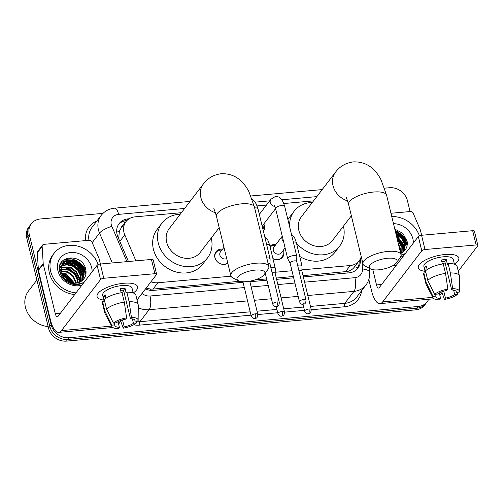 <?xml version="1.0" encoding="UTF-8"?>
<svg xmlns="http://www.w3.org/2000/svg" width="503" height="503" viewBox="0 0 503 503"><rect width="100%" height="100%" fill="white"/><g stroke="black" fill="none" stroke-linecap="round" stroke-linejoin="round"><path stroke-width="0.75" d="M227.809 263.226A8.337 7.187 -142.6 0 1 214.882 257.505A8.337 7.187 -142.6 0 1 215.976 251.745A8.337 7.187 -142.6 0 1 222.483 249.243M283.378 250.161A8.337 7.187 -142.6 0 1 283.761 251.343A8.337 7.187 -142.6 0 1 282.667 257.102A8.337 7.187 -142.6 0 1 272.922 258.548M263.824 223.942A8.872 7.646 -142.6 0 1 264.364 225.507A8.872 7.646 -142.6 0 1 263.427 231.311M123.411 225.004A5.212 4.489 37.4 0 0 121.204 227.89L119.374 231.248L118.677 238.68M303.013 275.644L347.718 271.438C350.736 270.576 353.024 269.017 354.584 266.76M146.115 288.112L150.617 289.08L153.044 289.068L239.824 281.296M254.845 279.957L266.628 278.901M276.292 278.033L293.35 276.505M301.913 269.86L350.207 265.534A15.637 13.474 37.4 0 0 359.18 260.787A15.637 13.474 37.4 0 0 361.223 256.58M150.95 281.793A15.637 13.474 37.4 0 0 157.879 282.749L231.009 276.204M275.191 272.249L291.96 270.746M181.407 212.694L134.986 216.85A15.637 13.474 37.4 0 0 126.014 221.597A15.637 13.474 37.4 0 0 124.782 234.851L135.898 260.843M313.564 200.867L283.837 203.526M266.439 205.086L257.115 205.916M269.966 246.338A8.337 7.187 -142.6 0 1 275.927 244.464M428.675 299.247A15.637 13.474 -142.6 0 1 427.217 301.743A15.637 13.474 -142.6 0 1 418.245 306.49L69.043 337.752A15.637 13.474 -142.6 0 1 51.13 324.793L29.293 234.53L28.005 236.209A15.637 13.474 -142.6 0 1 30.054 225.413A15.637 13.474 -142.6 0 0 28.005 236.209L49.841 326.472L28.005 236.209L26.716 237.894A15.637 13.474 -142.6 0 1 28.772 227.092L31.343 223.734A15.637 13.474 -142.6 0 1 40.309 218.981L102.964 213.373M69.043 337.752L67.76 339.431A15.637 13.474 -142.6 0 1 49.841 326.472A15.637 13.474 -142.6 0 0 67.76 339.431L416.962 308.176L67.76 339.431L66.471 341.109A15.637 13.474 -142.6 0 1 48.552 328.151L26.716 237.894M427.217 301.743L425.928 303.422A15.637 13.474 -142.6 0 1 416.962 308.176A15.637 13.474 -142.6 0 0 425.928 303.422L424.645 305.107A15.637 13.474 -142.6 0 1 415.673 309.854L66.471 341.109M67.327 258.089A20.849 17.963 -142.6 0 1 85.9 270.136A20.849 17.963 -142.6 0 0 67.327 258.089M395.232 230.908A20.849 17.963 -142.6 0 1 407.122 241.383A20.849 17.963 -142.6 0 0 395.232 230.908M384.556 188.172L389.511 187.726A15.637 13.474 -142.6 0 1 407.43 200.684L410.064 211.562M29.293 234.53A15.637 13.474 -142.6 0 1 31.343 223.734M63.956 259.724A20.849 17.963 -142.6 0 1 68.867 260.17M70.565 260.592A20.849 17.963 -142.6 0 1 83.02 269.331M84.196 271.098A20.849 17.963 -142.6 0 1 85.85 274.456M395.848 233.455A20.849 17.963 -142.6 0 1 404.249 240.579M405.424 242.345A20.849 17.963 -142.6 0 1 407.078 245.703M129.139 218.767L128.102 218.862A15.637 13.474 37.4 0 0 119.129 223.609A15.637 13.474 37.4 0 0 117.897 236.863L128.441 261.51M303.328 276.946L349 272.859A15.637 13.474 37.4 0 0 357.966 268.112A15.637 13.474 37.4 0 0 360.4 259.806L360.343 258.919M145.436 288.992A15.637 13.474 37.4 0 0 153.396 290.369L243.062 282.34M249.89 281.73L266.948 280.202M276.612 279.341L293.664 277.813M118.526 224.476A15.637 13.474 -142.6 0 1 126.813 220.54L126.945 220.528M359.079 260.919L359.111 261.491A15.637 13.474 -142.6 0 1 357.287 268.923M444.998 254.505A20.849 7.243 -13.6 0 1 453.014 254.631A20.849 7.243 -13.6 0 1 454.448 264.194A20.849 7.243 -13.6 0 0 458.83 258.008A20.849 7.243 -13.6 0 0 444.998 254.505A20.849 7.243 -13.6 0 0 421.929 262.151A20.849 7.243 -13.6 0 0 425.048 271.312A20.849 7.243 -13.6 0 1 418.301 267.81A20.849 7.243 -13.6 0 1 444.998 254.505M390.963 213.272L410.366 211.537A2.609 2.245 37.4 0 1 413.221 213.285L420.307 229.852A2.609 2.245 37.4 0 1 420.439 230.261L421.652 235.266M368.837 279.467L371.686 291.243A20.849 7.715 -95.1 0 0 379.972 303.611A20.849 7.715 -95.1 0 0 382.714 301.844L421.778 250.79L418.333 236.542L379.268 287.59A5.212 1.93 84.9 0 1 378.583 288.037A5.212 1.93 84.9 0 1 376.508 284.943L372.811 269.658M439.842 295.299L441.974 292.507M458.271 271.211L477.731 245.785A2.609 0.905 166.4 0 0 477.85 245.389A2.609 0.905 166.4 0 0 476.121 244.948L472.675 230.695A2.609 0.905 -13.6 0 1 474.404 231.135L477.85 245.389M418.333 236.542A2.609 0.905 -13.6 0 1 421.545 235.272L424.997 249.526L476.121 244.948M424.997 249.526A2.609 0.905 166.4 0 0 421.778 250.79M421.545 235.272L472.675 230.695M441.835 261.623A10.425 3.622 166.4 0 1 442.47 261.56A10.425 3.622 166.4 0 1 444.778 261.478L451.675 289.98A10.425 3.622 -13.6 0 1 456.284 291.815A10.425 3.622 -13.6 0 1 456.296 292.375L456.032 291.306M453.643 290.174L454.687 294.481A10.425 3.622 -13.6 0 1 445.451 298.116L443.765 291.155M445.092 262.767A10.425 3.622 -13.6 0 1 442.407 263.987M442.407 264.006L441.433 259.976A15.115 5.25 -13.6 0 1 443.916 259.667A15.115 5.25 -13.6 0 1 446.255 259.542L447.406 264.295L448.06 263.44A17.203 5.973 -13.6 0 1 457.12 266.464L459.421 275.965A17.203 5.973 -13.6 0 1 459.478 276.487L459.371 291.482A13.55 4.709 -13.6 0 1 459.258 292.111L456.296 292.375M425.412 272.833L423.872 266.464A15.115 5.25 -13.6 0 1 443.225 256.819A15.115 5.25 -13.6 0 1 453.26 259.353L454.423 264.182M427.154 269.551L426.28 265.942A15.115 5.25 -13.6 0 0 424.67 268.042L425.821 272.796L423.866 272.972L426.167 282.472L433.039 296.418L436.007 296.148L435.541 294.236M439.276 292.979L440.628 298.549L439.635 299.838A13.55 4.709 -13.6 0 1 433.121 297.833L426.167 284.541A17.203 5.973 -13.6 0 1 425.984 284.057L423.683 274.556A17.203 5.973 -13.6 0 1 423.866 272.972M425.475 270.865A17.203 5.973 -13.6 0 1 443.237 263.874L445.532 273.374L447.84 289.118L446.853 290.413A10.425 3.622 -13.6 0 0 437.616 294.048L434.649 294.318L427.77 280.372L425.475 270.865M425.984 284.057A17.203 5.973 -13.6 0 1 426.167 282.472M427.77 280.372A17.203 5.973 -13.6 0 1 445.532 273.374M441.741 291.847L444.457 299.411L445.451 298.116M454.687 294.481L457.655 294.211L457.648 292.256M457.655 294.211A13.55 4.709 -13.6 0 1 444.457 299.411M433.121 297.833A13.55 4.709 -13.6 0 1 433.039 296.418M434.649 294.318A13.55 4.709 -13.6 0 1 447.84 289.118M440.628 298.549A10.425 3.622 -13.6 0 1 436.019 296.713A10.425 3.622 -13.6 0 1 436.007 296.148M451.675 289.98L452.662 288.691L450.355 272.94L448.06 263.44M450.355 272.94A17.203 5.973 -13.6 0 1 459.421 275.965M452.662 288.691A13.55 4.709 -13.6 0 1 459.371 291.482M444.778 261.478L446.255 259.542M424.67 268.042L426.745 267.86M391.755 216.535A26.062 22.453 -142.6 0 1 419.408 235.813M401.048 255.398L404.89 253.713L401.042 255.046M394.792 229.098L402.777 233.304L407.084 241.151C407.782 245.42 406.625 248.916 403.595 251.651A13.034 11.229 -142.6 0 1 400.696 253.506M393.484 223.684A18.246 15.719 -142.6 0 1 412.881 238.868A18.246 15.719 -142.6 0 1 413.353 243.05M403.11 256.429A18.246 15.719 -142.6 0 1 400.551 256.951M403.878 251.406L405.091 243.175L402.174 237.209L395.641 232.593M404.06 251.23L405.493 242.647L402.576 236.68L397.244 232.556L395.465 231.883M402.909 252.223L403.488 245.275L396.408 235.781M403.173 252.016L403.884 244.754L396.201 234.926M401.765 252.984L401.878 247.375L397.364 239.736M402.067 252.802L402.281 246.854L397.106 238.648M400.533 252.814L400.269 249.475L398.785 245.609M400.797 253.462L400.671 248.954L398.338 243.748M397.225 264.125A26.062 22.453 -142.6 0 1 395.402 263.893M395.936 265.804A26.062 22.453 -142.6 0 1 393.252 265.421M403.714 246.74L396.754 237.221M405.324 244.64L401.778 238.196L395.899 233.681M407.285 244.018L403.62 236.372L397.106 231.393L395.169 230.657M400.551 252.185L399.778 249.721M403.764 247.985L396.873 237.705M405.374 245.885L402.048 239.032L395.999 234.09M407.204 244.961L403.419 236.636L396.905 231.657L395.257 231.009M387.555 258.259A14.336 4.98 166.4 0 0 372.572 262.918A14.336 4.98 166.4 0 0 370.629 268.96A14.336 4.98 166.4 0 0 378.715 269.815A14.336 4.98 166.4 0 0 396.509 262.698A14.336 4.98 166.4 0 0 387.555 258.259M370.629 268.96L364.933 265.999A19.548 6.791 -13.6 0 1 362.984 263.88A19.548 6.791 -13.6 0 1 388.014 251.406A19.548 6.791 -13.6 0 1 400.985 254.688A19.548 6.791 -13.6 0 1 400.225 257.461L396.509 262.698M345.85 196.962C346.121 196.767 347.045 199.276 348.623 204.501A19.548 6.791 166.4 0 1 373.647 192.027A19.548 6.791 166.4 0 1 386.618 195.309L381.085 179.911C374.647 167.493 365.43 161.488 353.439 161.891C345.913 162.853 339.953 166.26 335.551 172.127L301.379 216.793A19.548 16.844 37.4 0 0 298.813 230.292A19.548 16.844 37.4 0 0 313.671 245.665A19.548 16.844 37.4 0 0 332.42 240.547L351.358 215.806M289.728 227.186A28.671 24.704 -142.6 0 1 294.129 211.247A28.671 24.704 -142.6 0 1 312.357 202.445M343.404 226.199A28.671 24.704 -142.6 0 1 343.43 226.293A28.671 24.704 -142.6 0 1 339.663 246.093A28.671 24.704 -142.6 0 1 296.474 243.068M287.905 219.635A28.671 24.704 -142.6 0 1 289.307 217.554L294.129 211.247M339.663 246.093L334.841 252.393A28.671 24.704 -142.6 0 1 299.7 256.417M255.398 270.086A14.336 4.98 166.4 0 0 240.415 274.751A14.336 4.98 166.4 0 0 238.472 280.787A14.336 4.98 166.4 0 0 246.558 281.642A14.336 4.98 166.4 0 0 264.352 274.525A14.336 4.98 166.4 0 0 255.398 270.086M238.472 280.787L232.776 277.826A19.548 6.791 -13.6 0 1 230.833 275.707A19.548 6.791 -13.6 0 1 255.857 263.232A19.548 6.791 -13.6 0 1 268.828 266.515A19.548 6.791 -13.6 0 1 268.068 269.287L264.352 274.525M213.693 208.789C213.964 208.594 214.888 211.109 216.466 216.328A19.548 6.791 166.4 0 1 241.49 203.853A19.548 6.791 166.4 0 1 254.461 207.135L248.935 191.737C242.49 179.326 233.273 173.315 221.289 173.717C213.756 174.679 207.796 178.093 203.401 183.953L169.222 228.62A19.548 16.844 37.4 0 0 166.656 242.119A19.548 16.844 37.4 0 0 181.514 257.492A19.548 16.844 37.4 0 0 200.263 252.38L219.201 227.633M211.247 238.026A28.671 24.704 -142.6 0 1 211.273 238.126A28.671 24.704 -142.6 0 1 207.513 257.92A28.671 24.704 -142.6 0 1 180.011 265.421A28.671 24.704 -142.6 0 1 158.212 242.874A28.671 24.704 -142.6 0 1 161.979 223.081A28.671 24.704 -142.6 0 1 180.2 214.272M207.513 257.92L202.69 264.226A28.671 24.704 -142.6 0 1 175.189 271.727A28.671 24.704 -142.6 0 1 153.39 249.18A28.671 24.704 -142.6 0 1 157.15 229.381L161.979 223.081M263 229.538A7.822 6.734 37.4 0 0 263.069 226.017A7.822 6.734 37.4 0 0 262.83 225.237M296.695 261.503L296.814 256.543A4.69 1.628 166.4 0 0 296.795 256.392A4.69 1.628 166.4 0 0 293.683 255.606A4.69 1.628 166.4 0 0 287.898 257.882A4.69 1.628 166.4 0 0 287.678 258.599A4.69 1.628 166.4 0 0 287.735 258.743L290.105 263.094M296.688 261.56A3.389 1.176 166.4 0 0 296.682 261.447A3.389 1.176 166.4 0 0 294.431 260.881A3.389 1.176 166.4 0 0 290.25 262.528A3.389 1.176 166.4 0 0 290.093 263.044A3.389 1.176 166.4 0 0 290.13 263.144M269.973 263.893L270.092 258.938A4.69 1.628 166.4 0 0 270.073 258.781A4.69 1.628 166.4 0 0 266.961 257.995A4.69 1.628 166.4 0 0 266.772 258.014M269.973 263.949A3.389 1.176 166.4 0 0 269.96 263.842A3.389 1.176 166.4 0 0 268.036 263.251M275.682 259.529A7.822 6.734 37.4 0 0 281.931 257.203A7.822 6.734 37.4 0 0 282.956 251.802A7.822 6.734 37.4 0 0 282.724 251.022M275.273 245.319A7.822 6.734 37.4 0 0 270.13 247.011M282.258 236.19L273.928 247.08A4.69 4.043 37.4 0 0 273.311 250.318A4.69 4.043 37.4 0 0 276.876 254.009A4.69 4.043 37.4 0 0 281.378 252.783L285.094 247.922M301.888 270.979L302.007 266.018A4.69 1.628 166.4 0 0 301.989 265.867A4.69 1.628 166.4 0 0 298.876 265.081A4.69 1.628 166.4 0 0 297.6 265.263M301.882 271.035A3.389 1.176 166.4 0 0 301.875 270.928A3.389 1.176 166.4 0 0 299.625 270.356A3.389 1.176 166.4 0 0 298.857 270.463M275.166 273.374L275.286 268.413A4.69 1.628 166.4 0 0 275.267 268.262A4.69 1.628 166.4 0 0 272.154 267.47A4.69 1.628 166.4 0 0 270.884 267.659M275.166 273.425A3.389 1.176 166.4 0 0 275.154 273.318A3.389 1.176 166.4 0 0 272.903 272.752A3.389 1.176 166.4 0 0 272.142 272.852M221.829 250.104A7.822 6.734 37.4 0 0 216.07 252.481A7.822 6.734 37.4 0 0 215.045 257.882A7.822 6.734 37.4 0 0 215.46 259.127M223.961 247.319L220.484 251.865A4.69 4.043 37.4 0 0 219.868 255.103A4.69 4.043 37.4 0 0 226.69 258.586M222.238 264.314A7.822 6.734 37.4 0 0 227.714 262.817M123.769 283.258A20.849 7.243 -13.6 0 1 131.786 283.384A20.849 7.243 -13.6 0 1 133.22 292.947A20.849 7.243 -13.6 0 0 137.602 286.76A20.849 7.243 -13.6 0 0 123.769 283.258A20.849 7.243 -13.6 0 0 100.707 290.904A20.849 7.243 -13.6 0 0 103.819 300.065A20.849 7.243 -13.6 0 1 97.073 296.563A20.849 7.243 -13.6 0 1 123.769 283.258M43.201 263.603A2.609 2.245 37.4 0 0 43.264 264.025L38.442 270.325A2.609 2.245 -142.6 0 1 38.379 269.91L43.201 263.603L42.145 246.501A2.609 2.245 37.4 0 1 42.548 245.118A2.609 2.245 37.4 0 1 44.044 244.326L89.144 240.289A2.609 2.245 37.4 0 1 91.992 242.037L99.078 258.605A2.609 2.245 37.4 0 1 99.217 259.014L100.424 264.018M38.442 270.325L50.457 319.996A20.849 7.715 -95.1 0 0 58.75 332.364A20.849 7.715 -95.1 0 0 61.485 330.597L100.556 279.542L97.104 265.295L58.04 316.343A5.212 1.93 84.9 0 1 57.355 316.783A5.212 1.93 84.9 0 1 55.286 313.696L43.264 264.025M38.379 269.91L37.323 252.802A2.609 2.245 -142.6 0 1 37.725 251.418L42.548 245.118M118.614 324.051L120.751 321.26M137.042 299.964L156.502 274.537A2.609 0.905 166.4 0 0 156.622 274.141A2.609 0.905 166.4 0 0 154.893 273.701L151.447 259.447A2.609 0.905 -13.6 0 1 153.176 259.888L156.622 274.141M97.104 265.295A2.609 0.905 -13.6 0 1 100.323 264.025L103.769 278.278L154.893 273.701M103.769 278.278A2.609 0.905 166.4 0 0 100.556 279.542M100.323 264.025L151.447 259.447M120.607 290.376A10.425 3.622 166.4 0 1 121.242 290.313A10.425 3.622 166.4 0 1 123.556 290.231L130.447 318.732A10.425 3.622 -13.6 0 1 135.056 320.568A10.425 3.622 -13.6 0 1 135.068 321.128L134.81 320.059M132.421 318.921L133.458 323.228A10.425 3.622 -13.6 0 1 124.222 326.868L122.537 319.908M123.864 291.52A10.425 3.622 -13.6 0 1 121.179 292.74L120.211 288.728A15.115 5.25 -13.6 0 1 122.688 288.42A15.115 5.25 -13.6 0 1 125.033 288.294L126.184 293.048L126.831 292.193A17.203 5.973 -13.6 0 1 135.898 295.217L138.193 304.717A17.203 5.973 -13.6 0 1 138.256 305.239L138.143 320.235A13.55 4.709 -13.6 0 1 138.036 320.864L135.068 321.128M104.19 301.586L102.65 295.217A15.115 5.25 -13.6 0 1 122.003 285.572A15.115 5.25 -13.6 0 1 132.031 288.106L133.201 292.935M105.926 298.304L105.052 294.695A15.115 5.25 -13.6 0 0 103.448 296.795L104.599 301.549L102.643 301.725L104.938 311.225L111.817 325.171L114.778 324.9L114.319 322.989M118.054 321.731L119.4 327.302L118.412 328.591A13.55 4.709 -13.6 0 1 111.899 326.585L104.945 313.294A17.203 5.973 -13.6 0 1 104.756 312.809L102.461 303.309A17.203 5.973 -13.6 0 1 102.643 301.725M104.247 299.618A17.203 5.973 -13.6 0 1 122.009 292.627L124.31 302.127L126.611 317.871L125.624 319.166A10.425 3.622 -13.6 0 0 116.388 322.8L113.42 323.064L106.548 309.125L104.247 299.618M104.756 312.809A17.203 5.973 -13.6 0 1 104.938 311.225M106.548 309.125A17.203 5.973 -13.6 0 1 124.31 302.127M120.513 320.6L123.235 328.163L124.222 326.868M133.458 323.228L136.426 322.964L136.426 321.008M136.426 322.964A13.55 4.709 -13.6 0 1 123.235 328.163M111.899 326.585A13.55 4.709 -13.6 0 1 111.817 325.171M113.42 323.064A13.55 4.709 -13.6 0 1 126.611 317.871M119.4 327.302A10.425 3.622 -13.6 0 1 114.791 325.466A10.425 3.622 -13.6 0 1 114.778 324.9M130.447 318.732L131.44 317.437L129.133 301.693L126.831 292.193M129.133 301.693A17.203 5.973 -13.6 0 1 138.193 304.717M131.44 317.437A13.55 4.709 -13.6 0 1 138.143 320.235M123.556 290.231L125.033 288.294M103.448 296.795L105.517 296.613M48.187 326.636A23.459 20.208 -142.6 0 1 25.42 307.207A23.459 20.208 -142.6 0 1 28.495 291.011L36.908 280.02M75.997 292.878A26.062 22.453 -142.6 0 1 50.658 271.287A26.062 22.453 -142.6 0 1 54.079 253.292A26.062 22.453 -142.6 0 1 77.833 246.124A26.062 22.453 -142.6 0 1 98.179 264.565M74.714 294.557A26.062 22.453 -142.6 0 1 49.369 272.972A26.062 22.453 -142.6 0 1 52.79 254.971L54.079 253.292M72.86 284.245C76.909 285.05 80.511 284.459 83.668 282.466C76.714 285.427 70.42 284.195 64.78 278.769A13.034 11.229 -142.6 0 0 82.373 280.404C85.397 277.669 86.56 274.173 85.856 269.904C83.02 252.5 54.978 255.14 59.775 271.62C61.605 278.128 65.962 282.334 72.86 284.245M81.888 285.182A18.246 15.719 -142.6 0 1 57.895 270.639A18.246 15.719 -142.6 0 1 70.753 252.506A18.246 15.719 -142.6 0 1 91.653 267.621A18.246 15.719 -142.6 0 1 92.124 271.802M82.649 280.158L83.869 271.928L80.952 265.961L75.62 261.83L69.339 260.604L63.824 262.56L62.259 264.056M82.832 279.982L84.271 271.4L81.348 265.433L76.022 261.309L69.741 260.082L64.227 262.038L62.454 263.786L60.957 272.513L64.78 278.769M81.681 280.976L82.259 274.028L79.342 268.061L74.01 263.93L67.729 262.704L61.573 265.194M81.945 280.768L82.662 273.506L79.744 267.533L74.413 263.409L68.131 262.182L62.623 264.138L61.731 264.899M80.537 281.737L80.65 276.128L77.732 270.161L72.401 266.037L66.427 264.792L61.052 266.458M80.838 281.554L81.052 275.606L78.135 269.633L72.803 265.509L66.629 264.276L61.165 266.125M79.229 282.359L79.046 278.228L76.123 272.261L70.797 268.137L60.7 267.854M79.575 282.214L79.443 277.706L76.525 271.739L71.193 267.609L60.769 267.489M77.72 282.837L77.437 280.334L74.519 274.361L69.188 270.237L60.561 269.407M78.116 282.73L77.839 279.806L74.922 273.839L69.59 269.709L60.574 269.004M75.959 283.114L72.91 276.461L67.578 272.337L60.674 271.167M76.425 283.07L73.312 275.94L67.98 271.809L60.618 270.702M62.454 263.786L60.555 273.035M60.844 265.892L59.455 268.514M73.828 283.107L65.968 274.437L60.222 273.192M74.406 283.145L66.371 273.915L60.838 272.664M60.461 272.67L60.058 272.689M71.011 282.56L64.365 276.537L61.253 275.531M71.822 282.78L64.768 276.015L60.92 274.883M66.792 280.479L65.535 279.479M65.271 279.297L62.888 277.996M69.64 282.064L61.794 276.455M73.268 283.051L64.629 274.852L61.366 273.758M82.486 275.493L78.789 268.872L72.665 264.345L66.402 262.868M84.095 273.393L80.392 266.766L74.274 262.245L68.012 260.768M66.44 260.805L61.498 262.189M86.063 272.771L82.398 265.125L75.884 260.145L64.095 259.63M68.955 281.755L62.083 276.908M72.897 282.994L64.428 275.116L61.504 274.097M79.323 280.938L75.733 273.758L69.251 268.809L62.083 267.332M60.498 267.47L59.826 267.59M82.542 276.738L78.952 269.558L72.463 264.609L65.296 263.132M64.126 263.214L62.825 263.427M62.724 263.453L60.354 264.232M84.152 274.638L80.562 267.458L74.073 262.509L66.905 261.032M65.736 261.114L61.322 262.434M85.975 273.714L82.196 265.389L75.683 260.409L63.535 260.045M116.721 232.197A15.637 4.345 -23.2 0 1 119.374 231.248M348.013 272.947A15.637 5.784 -95.1 0 0 347.718 271.438M354.602 266.766A15.637 6.357 -3.5 0 1 357.96 267.703M150.875 290.382A15.637 5.784 -95.1 0 0 150.617 289.08M124.631 223.407A15.637 5.784 -95.1 0 0 123.889 221.119M345.372 271.853L350.207 265.534M153.044 289.068L157.879 282.749M119.815 241.346L124.782 234.851M415.673 309.854L418.245 306.49M48.552 328.151L51.13 324.793M184.645 208.462L118.633 214.366A10.425 8.985 37.4 0 0 111.289 224.734A10.425 8.985 37.4 0 0 111.829 226.369L126.926 261.642M112.301 262.956L99.519 233.071A20.849 17.963 -142.6 0 1 98.425 229.796A20.849 17.963 -142.6 0 1 101.16 215.403L91.999 227.375A20.849 17.963 37.4 0 0 88.962 240.308M92.231 242.597L99.519 233.071A10.425 2.899 -23.2 0 1 111.829 226.369M361.594 290.715A23.459 20.208 -142.6 0 1 344.58 306.773L311.263 309.76M304.441 310.37L284.541 312.149M277.725 312.759L257.825 314.545M251.003 315.155L139.721 325.114A23.459 20.208 -142.6 0 1 133.591 324.831M85.598 240.604A23.459 20.208 -142.6 0 1 96.821 221.075M365.939 285.044A20.849 17.963 -142.6 0 1 353.974 291.375L344.813 303.353A20.849 17.963 37.4 0 0 356.772 297.015L365.939 285.044C368.686 281.353 369.931 277.184 369.68 272.525L369.422 268.332M247.551 300.901L149.114 309.71L139.947 321.687L250.198 311.822M142.028 293.45A10.425 8.985 37.4 0 0 150.026 296.009A10.425 3.854 84.9 0 1 149.114 309.71A20.849 17.963 -142.6 0 1 138.237 307.761M136.426 321.687A20.849 17.963 37.4 0 0 139.947 321.687A2.609 0.962 -95.1 0 0 139.721 325.114M304.592 282.177L354.892 277.675A10.425 3.854 84.9 0 1 353.974 291.375L307.817 295.506M298.16 296.374L281.102 297.895M271.438 298.763L254.38 300.291M257.02 311.206L276.914 309.427M283.742 308.817L303.636 307.037M310.464 306.428L344.813 303.353A2.609 0.962 -95.1 0 0 344.58 306.773M354.892 277.675A10.425 8.985 37.4 0 0 362.493 268.973L361.896 259.385M316.802 196.629L281.862 199.76M269.677 200.848L255.14 202.149M150.026 296.009L244.332 287.565M251.154 286.955L268.212 285.434M277.876 284.566L294.934 283.038M362.493 268.973A10.425 4.238 -3.5 0 1 369.68 272.525M190.027 201.426L114.489 208.185A10.425 3.854 84.9 0 1 118.633 214.366M359.111 261.491L360.4 259.806M126.813 220.54L128.102 218.862M382.714 301.844L432.869 297.355M376.508 284.943L381.645 284.484M395.767 233.122A20.849 17.963 -142.6 0 1 403.683 239.434M405.192 241.503A20.849 17.963 -142.6 0 1 407.153 245.282M335.551 172.127A19.548 16.844 37.4 0 0 332.992 185.626A19.548 16.844 37.4 0 0 347.598 200.917M203.401 183.953A19.548 16.844 37.4 0 0 200.835 197.453A19.548 16.844 37.4 0 0 215.441 212.744M303.787 299.549A3.389 1.251 -95.1 0 1 303.491 304.007A3.389 1.251 84.9 0 1 303.045 304.29C303.957 303.649 305.661 304.981 306.038 300.121A3.389 1.176 166.4 0 0 303.787 299.549A3.389 1.176 166.4 0 0 299.448 301.712L290.093 263.044M259.334 214.372L270.884 199.276A4.69 4.043 37.4 0 0 270.268 202.514A4.69 4.043 37.4 0 0 274.889 206.406M270.884 199.276L275.147 196.623C278.863 196.598 281.573 196.711 284.685 206.318A4.69 1.628 166.4 0 0 281.573 205.532A4.69 1.628 166.4 0 0 281.296 205.564A4.69 1.628 166.4 0 0 275.562 208.525L274.286 205.299M277.065 301.945A3.389 1.251 -95.1 0 1 276.769 306.396A3.389 1.251 84.9 0 1 276.323 306.679C277.235 306.038 278.939 307.377 279.316 302.51A3.389 1.176 166.4 0 0 277.065 301.945A3.389 1.176 166.4 0 0 272.727 304.101L265.263 273.242M252.273 199.641L253.946 200.816L256.26 203.96L257.964 208.714A4.69 1.628 166.4 0 0 254.851 207.928A4.69 1.628 166.4 0 0 254.656 207.946M308.98 309.024A3.389 1.251 -95.1 0 1 308.685 313.482A3.389 1.251 84.9 0 1 308.238 313.765C309.15 313.124 310.854 314.457 311.231 309.596A3.389 1.176 166.4 0 0 308.98 309.024A3.389 1.176 166.4 0 0 304.642 311.187L302.976 304.296M282.271 236.259A4.69 4.043 37.4 0 0 281.988 238.975A4.69 4.043 37.4 0 0 283.547 241.522M291.407 234.115L294.701 238.032L296.405 242.779A4.69 1.628 166.4 0 0 293.312 241.993M282.258 311.42A3.389 1.251 -95.1 0 1 281.963 315.871A3.389 1.251 84.9 0 1 281.517 316.161C282.428 315.519 284.132 316.852 284.509 311.986A3.389 1.176 166.4 0 0 282.258 311.42A3.389 1.176 166.4 0 0 277.92 313.583L276.254 306.685M264.685 236.504L267.98 240.421L269.683 245.175A4.69 1.628 166.4 0 0 266.59 244.383M255.537 313.809A3.389 1.251 -95.1 0 1 255.241 318.267A3.389 1.251 84.9 0 1 254.795 318.55C255.706 317.909 257.417 319.242 257.788 314.381A3.389 1.176 166.4 0 0 255.537 313.809A3.389 1.176 166.4 0 0 251.198 315.972L242.918 281.737M61.485 330.597L111.647 326.107M55.286 313.696L60.417 313.237M42.145 246.501L37.323 252.802M64.271 259.51A20.849 17.963 -142.6 0 1 69.615 260.089M71.703 260.692A20.849 17.963 -142.6 0 1 82.454 268.187M83.97 270.256A20.849 17.963 -142.6 0 1 85.931 274.034M354.257 267.219L359.18 260.787M121.192 227.903L126.014 221.597M114.489 208.185C108.988 208.745 104.542 211.153 101.16 215.403M322.184 189.6L250.884 195.981M379.972 303.611L434.058 298.769M348.623 204.501L362.984 263.88M386.618 195.309L400.985 254.688M216.466 216.328L230.833 275.707M254.461 207.135L268.828 266.515M275.562 208.525L287.678 258.599M262.17 226.105L275.575 208.582M284.685 206.318L296.795 256.392M306.038 300.121L296.682 261.447M299.448 301.712C301.63 305.447 302.762 303.988 303.045 304.29M257.964 208.714L270.073 258.781M279.316 302.51L269.96 263.842M272.727 304.101C274.908 307.836 276.04 306.377 276.323 306.679M281.931 257.203L280.731 258.768M296.405 242.779L301.989 265.867M311.231 309.596L301.875 270.928M304.642 311.187C306.824 314.922 307.955 313.463 308.238 313.765M269.683 245.175L275.267 268.262M284.509 311.986L275.154 273.318M277.92 313.583C280.102 317.311 281.234 315.859 281.517 316.161M216.07 252.481L214.875 254.046M227.746 262.956L227.293 263.553M257.788 314.381L249.765 281.208M251.198 315.972C253.38 319.707 254.512 318.248 254.795 318.55M58.75 332.364L112.829 327.522"/></g></svg>
